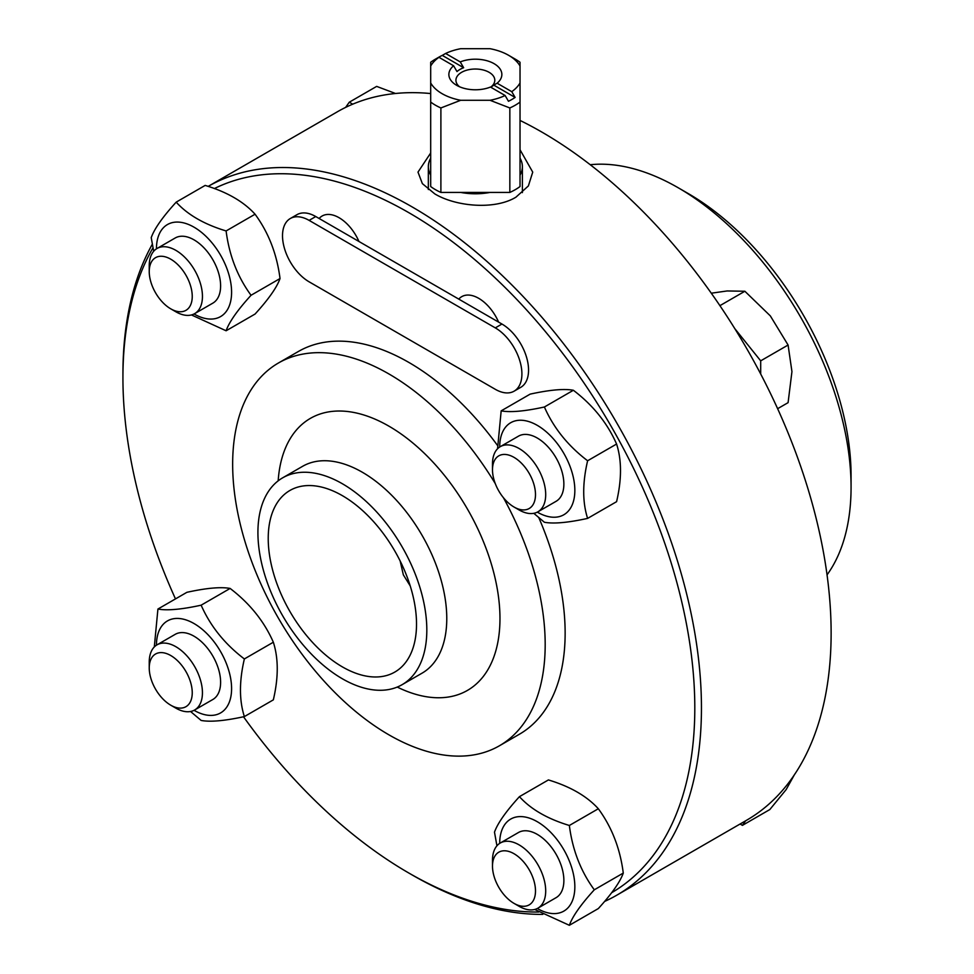 <?xml version="1.0" encoding="UTF-8"?>
<svg xmlns="http://www.w3.org/2000/svg" width="974" height="974" viewBox="0 0 974 974"><rect width="100%" height="100%" fill="white"/><g stroke="black" fill="none" stroke-linecap="round" stroke-linejoin="round"><path stroke-width="1.46" d="M322.114 216.021L322.114 216.021A33.859 19.541 60 0 1 358.943 241.467A33.859 19.541 -120 0 0 322.114 216.021A33.859 19.541 -120 0 0 319.131 218.493L315.759 216.545A37.621 21.72 -120 0 0 296.96 214.682L290.301 218.517A37.621 21.72 -120 0 0 284.542 248.662A37.621 21.72 -120 0 0 309.111 281.815L495.303 389.308A37.621 21.72 -120 0 0 514.114 391.171A37.621 21.72 -120 0 0 519.885 361.025A37.621 21.72 -120 0 0 495.303 327.885L309.111 220.38A37.621 21.72 -120 0 0 290.301 218.517M461.749 296.644L461.761 296.644A33.859 19.541 60 0 1 498.591 322.09A33.859 19.541 -120 0 0 461.749 296.644A33.859 19.541 -120 0 0 458.778 299.115L358.943 241.479A33.859 19.541 60 0 1 358.956 241.479M514.114 391.171L520.761 387.335A37.621 21.72 -120 0 0 526.532 357.19A37.621 21.72 -120 0 0 501.951 324.038L498.591 322.102A33.859 19.541 60 0 1 498.603 322.102M358.943 241.479L319.131 218.493M498.591 322.102L458.778 299.115M442.269 55.384L445.605 53.473L460.252 61.922L463.648 67.73L442.269 55.384A51.719 29.865 180 0 0 438.787 57.21L435.463 59.134A56.419 32.58 0 0 0 430.691 62.263L430.691 66.013A47.02 27.15 180 0 1 438.957 57.308L435.622 59.219A51.719 29.865 180 0 1 438.787 57.21M493.733 85.091L497.117 83.216L511.764 91.666L515.112 97.437L493.733 85.091A21.793 12.577 0 0 1 490.774 87.222L490.774 87.222M463.648 67.73A21.793 12.577 0 0 0 456.989 71.565L453.604 65.769L438.957 57.308M515.112 97.437A51.719 29.865 180 0 1 508.465 101.272L505.116 95.513L490.47 87.051A26.493 15.292 0 0 1 489.618 87.38A26.493 15.292 0 0 1 456.636 85.31A26.493 15.292 0 0 1 453.604 65.769M505.116 95.513A47.02 27.15 180 0 1 490.044 100.285L509.84 107.956A56.419 32.58 0 0 0 520.031 102.075L520.031 82.96A47.02 27.15 180 0 1 511.764 91.666M490.044 100.285L460.678 100.285A47.02 27.15 180 0 1 430.691 82.96L430.691 66.013M430.691 82.96L430.691 102.075A56.419 32.58 0 0 0 440.893 107.956L460.678 100.285M440.893 107.956L440.893 192.426A56.419 32.58 0 0 1 430.691 186.533L430.691 102.075M445.605 53.473A47.02 27.15 180 0 1 460.678 48.7L490.044 48.7A47.02 27.15 180 0 1 508.611 55.299A47.02 27.15 180 0 1 520.031 66.013L520.031 82.96M497.117 83.216A26.493 15.292 0 0 0 494.098 63.675A26.493 15.292 0 0 0 460.252 61.922M520.031 66.013L520.031 62.263A56.419 32.58 0 0 0 515.258 59.134L508.611 55.299M440.893 192.426L509.84 192.426A56.419 32.58 0 0 0 520.031 186.533L520.031 102.075M509.84 192.426L509.84 107.956M459.509 86.747A19.443 11.225 180 0 1 455.929 80.245A19.443 11.225 180 0 1 467.922 69.885A19.443 11.225 180 0 1 489.106 72.307A19.443 11.225 180 0 1 494.804 80.245A19.443 11.225 180 0 1 490.665 87.161M490.044 192.426A47.02 27.15 180 0 1 460.678 192.426M430.691 175.113A47.02 27.15 180 0 1 428.341 166.627A47.02 27.15 180 0 1 430.691 158.153M520.031 158.153A47.02 27.15 180 0 1 522.381 166.627A47.02 27.15 180 0 1 520.031 175.113M520.031 149.74L532.729 172.118L528.371 185.949L515.928 197.186C494.78 210.104 455.942 206.622 434.794 193.887L422.363 183.623L417.992 172.118L430.691 152.967M416.519 624.078A104.851 60.534 -120 0 0 370.741 518.558A104.851 60.534 -120 0 0 289.935 490.458A104.851 60.534 -120 0 0 288.048 608.166A104.851 60.534 -120 0 0 394.799 672.072A104.851 60.534 -120 0 0 416.519 624.078M537.295 512.141A53.132 30.681 -120 0 0 574.843 490.421A53.132 30.681 -120 0 0 537.283 425.358A53.132 30.681 -120 0 0 499.699 447.017M513.992 507.004L519.093 509.95A37.621 21.72 -120 0 0 537.904 511.813L556.081 501.318A37.621 21.72 -120 0 0 561.84 471.173A37.621 21.72 -120 0 0 537.271 438.032A37.621 21.72 -120 0 0 518.46 436.169L500.283 446.652A37.621 21.72 -120 0 0 492.491 463.868L492.491 469.76A30.401 17.556 60 0 1 513.992 457.354A30.401 17.556 60 0 1 535.493 494.585A30.401 17.556 60 0 1 513.992 507.004A30.401 17.556 60 0 1 492.491 469.76M497.556 448.783L501.172 410.858C510.376 412.574 524.779 411.284 544.393 406.998C553.597 427.927 568 445.849 587.614 460.763C582.415 482.982 582.415 502.194 587.614 518.399C568 522.685 553.597 523.975 544.393 522.259L533.801 513.322M587.614 518.399L616.591 501.671C621.789 479.452 621.789 460.252 616.591 444.034C607.386 423.118 592.971 405.184 573.369 390.27C564.165 388.553 549.75 389.844 530.148 394.129L501.172 410.858M587.614 460.763L616.591 444.034M544.393 406.998L573.369 390.27M537.904 511.813A37.621 21.72 -120 0 0 537.904 468.372A37.621 21.72 -120 0 0 500.283 446.652M777.629 408.69L788.088 402.652L791.947 371.605L788.088 345.027L770.337 315.905L744.866 291.25L727.115 290.958L711.3 293.198M760.694 374.016L760.694 360.843L734.773 328.591M760.694 360.843L788.088 345.027M719.92 305.653L744.866 291.25M537.295 908.499A53.132 30.681 -120 0 0 574.843 886.778A53.132 30.681 -120 0 0 537.283 821.715A53.132 30.681 -120 0 0 499.699 843.374M513.992 903.361L519.093 906.307A37.621 21.72 -120 0 0 537.904 908.17L556.081 897.675A37.621 21.72 -120 0 0 563.873 880.447A37.621 21.72 -120 0 0 537.271 834.377A37.621 21.72 -120 0 0 518.46 832.514L500.283 843.009A37.621 21.72 -120 0 0 492.491 860.225A37.621 21.72 -120 0 0 492.491 860.237L492.491 866.117A30.401 17.556 60 0 1 513.992 853.711A30.401 17.556 60 0 1 535.493 890.942A30.401 17.556 60 0 1 513.992 903.361A30.401 17.556 60 0 1 492.491 866.117M496.935 845.809L494.488 832.161C497.604 823.334 505.92 811.5 519.434 796.659C530.867 809.272 547.51 818.878 569.352 825.477C572.468 849.925 580.784 871.365 594.298 889.798C580.784 904.639 572.468 916.473 569.352 925.3L534.702 909.472M569.352 925.3L598.328 908.572C611.842 893.73 620.158 881.896 623.275 873.069C620.158 848.622 611.842 827.182 598.328 808.749C586.884 796.148 570.253 786.542 548.411 779.931L519.434 796.659M569.352 825.477L598.328 808.749M594.298 889.798L623.275 873.069M537.904 908.17A37.621 21.72 -120 0 0 537.904 864.729A37.621 21.72 -120 0 0 500.283 843.009M740.082 824.016L742.431 825.368L769.825 809.552L786.164 789.573L794.784 774.05M742.431 825.368L745.646 820.802M194.045 710.314A53.132 30.681 -120 0 0 231.593 688.594A53.132 30.681 -120 0 0 194.021 623.543A53.132 30.681 -120 0 0 156.449 645.202M170.742 705.188L175.844 708.135A37.621 21.72 -120 0 0 194.654 709.985L212.831 699.502A37.621 21.72 -120 0 0 220.611 682.275A37.621 21.72 -120 0 0 194.021 636.205A37.621 21.72 -120 0 0 175.21 634.342L157.033 644.837A37.621 21.72 -120 0 0 149.241 662.052L149.241 667.945A30.401 17.556 60 0 1 170.742 655.526A30.401 17.556 60 0 1 192.243 692.77A30.401 17.556 60 0 1 170.742 705.188A30.401 17.556 60 0 1 149.241 667.945M154.306 646.955L157.922 609.042C167.126 610.759 181.529 609.468 201.143 605.183C210.347 626.099 224.75 644.021 244.364 658.948C239.166 681.155 239.166 700.367 244.364 716.584C224.75 720.87 210.347 722.16 201.143 720.443L190.551 711.495M244.364 716.584L273.341 699.856C278.54 677.636 278.54 658.424 273.341 642.219C264.137 621.29 249.721 603.369 230.12 588.442C220.915 586.738 206.5 588.016 186.898 592.314L157.922 609.042M201.143 605.183L230.12 588.442M244.364 658.948L273.341 642.219M194.654 709.985A37.621 21.72 -120 0 0 200.413 679.852A37.621 21.72 -120 0 0 175.844 646.699A37.621 21.72 -120 0 0 157.033 644.837M194.045 313.969A53.132 30.681 -120 0 0 231.593 292.261A53.132 30.681 -120 0 0 194.033 227.185A53.132 30.681 -120 0 0 156.449 248.845M170.742 308.831L175.844 311.777A37.621 21.72 -120 0 0 194.654 313.64L212.831 303.145A37.621 21.72 -120 0 0 220.611 285.93A37.621 21.72 -120 0 0 204.199 248.066A37.621 21.72 -120 0 0 175.21 237.985L157.033 248.48A37.621 21.72 -120 0 0 149.241 265.695L149.241 271.588A30.401 17.556 60 0 1 170.742 259.181A30.401 17.556 60 0 1 192.243 296.413A30.401 17.556 60 0 1 170.742 308.831A30.401 17.556 60 0 1 149.241 271.588M153.685 251.28L151.226 237.644C154.342 228.805 162.67 216.971 176.184 202.142C187.617 214.743 204.26 224.349 226.102 230.948C229.219 255.395 237.534 276.835 251.048 295.268C237.534 310.109 229.219 321.944 226.102 330.77L191.452 314.943M226.102 330.77L255.066 314.042C268.593 299.201 276.908 287.367 280.025 278.54C276.908 254.104 268.593 232.664 255.066 214.219C243.634 201.618 227.003 192.012 205.161 185.413L176.184 202.142M251.048 295.268L280.025 278.54M226.102 230.948L255.066 214.219M194.654 313.64A37.621 21.72 -120 0 0 202.446 296.413A37.621 21.72 -120 0 0 186.022 258.56A37.621 21.72 -120 0 0 157.033 248.48M395.517 93.492L376.658 86.394L349.276 102.209L345.624 107.408M352.698 104.181L349.276 102.209M590.256 164.728A244.511 141.169 60 0 1 678.184 187.751A244.511 141.169 60 0 1 851.069 487.207A244.511 141.169 60 0 1 827.048 574.867M851.069 487.207L851.069 475.689A230.4 133.024 -120 0 0 688.155 193.509L678.184 187.751M604.537 901.474A409.08 236.183 -120 0 0 616.725 895.228A409.08 236.183 -120 0 0 701.45 707.964A409.08 236.183 -120 0 0 523.221 296.632A409.08 236.183 -120 0 0 208.168 186.387L337.321 111.815A409.08 236.183 60 0 1 430.691 93.553M520.031 120.435A409.08 236.183 60 0 1 831.126 633.1A409.08 236.183 60 0 1 746.401 820.364L616.725 895.228M152.297 244.267A409.08 236.183 -120 0 0 122.931 373.955L122.931 377.79A404.38 233.468 -120 0 0 175.478 598.9M243.5 716.754A404.38 233.468 -120 0 0 408.861 873.045L412.185 874.969A409.08 236.183 -120 0 0 542.798 914.391M611.599 892.756A404.38 233.468 -120 0 0 694.803 707.964A404.38 233.468 -120 0 0 523.196 306.25A404.38 233.468 -120 0 0 214.365 188.566M152.967 247.822A404.38 233.468 -120 0 0 122.931 377.79M408.861 873.045A404.38 233.468 -120 0 0 538.659 912.017M495.291 483.628A221.001 127.594 -120 0 0 278.418 363.01A221.001 127.594 -120 0 0 278.418 618.186A221.001 127.594 -120 0 0 499.418 745.78L519.361 734.262A221.001 127.594 -120 0 0 565.139 633.1A221.001 127.594 -120 0 0 538.829 517.73M497.361 445.252A221.001 127.594 -120 0 0 298.373 351.492L278.418 363.01M499.418 745.78A221.001 127.594 -120 0 0 545.184 644.618A221.001 127.594 -120 0 0 503.388 497.653M426.819 630.032A119.437 68.959 -120 0 0 374.686 509.828A119.437 68.959 -120 0 0 282.655 477.832A119.437 68.959 -120 0 0 282.655 615.751A119.437 68.959 -120 0 0 402.079 684.698A119.437 68.959 -120 0 0 426.819 630.032M309.111 220.38L315.759 216.545M495.303 327.885L501.951 324.038M397.246 687.072A157.045 90.667 -120 0 0 499.966 618.514A157.045 90.667 -120 0 0 393.082 428.657A157.045 90.667 -120 0 0 278.174 480.839M402.079 684.698L422.034 673.18A119.437 68.959 -120 0 0 446.774 618.514A119.437 68.959 -120 0 0 394.64 498.323A119.437 68.959 -120 0 0 302.61 466.315L282.655 477.832M400.156 561L403.346 574.867L410.2 585.873M428.341 166.627L428.341 189.528M522.381 166.627L522.381 192.621"/></g></svg>

